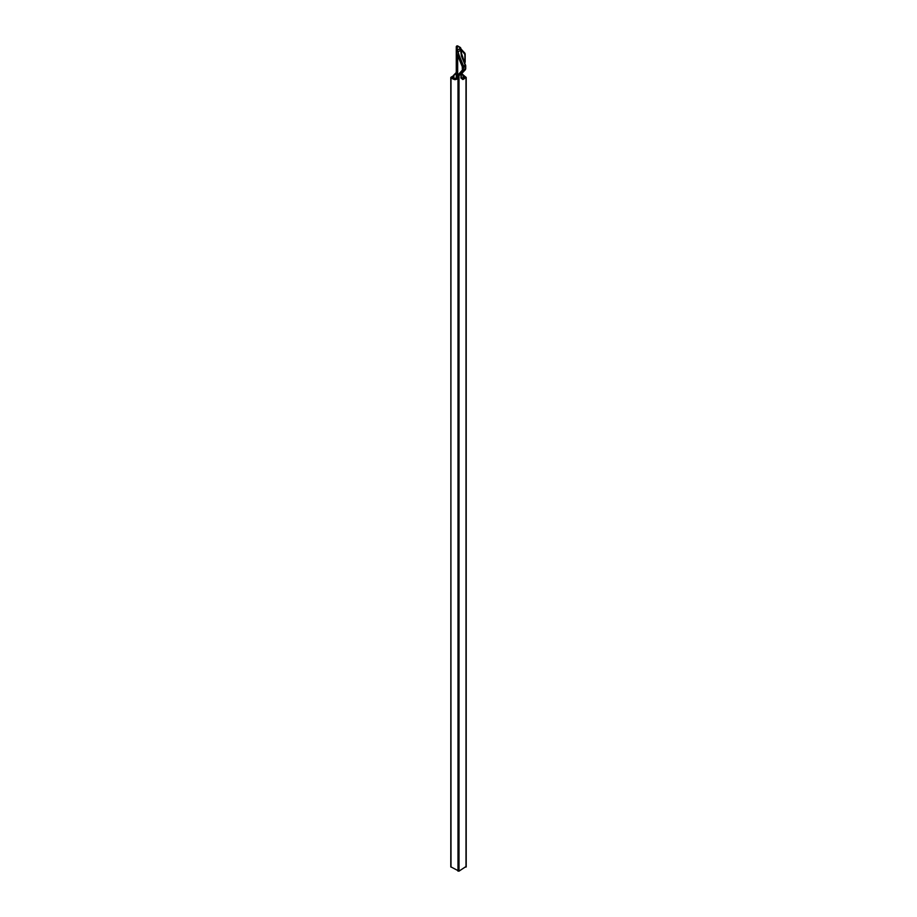 <?xml version="1.0" encoding="UTF-8"?>
<svg xmlns="http://www.w3.org/2000/svg" width="917" height="917" viewBox="0 0 917 917"><rect width="100%" height="100%" fill="white"/><g stroke="black" fill="none" stroke-linecap="round" stroke-linejoin="round"><path stroke-width="1.38" d="M454.958 74.483L455.153 74.243A2.384 1.949 180 0 0 456.276 72.581L453.892 75.549L451.004 77.223L451.852 76.73L451.004 77.807L450.797 866.817L459.004 871.15L465.996 866.531M451.852 76.73L453.892 77.911L453.892 75.549L450.797 77.509L451.004 867.115M454.981 79.687L457.675 78.931L455.153 78.633A0.951 0.722 94.1 0 0 454.981 79.687L453.216 79.08L453.892 77.911L455.153 78.633A2.384 1.949 0 0 0 456.276 76.982A4.78 2.762 0 0 0 457.675 78.931L457.675 55.478L456.494 52.051L458.053 51.799L457.285 50.183A3.771 2.178 180 0 1 457.285 50.068L457.285 46.331A1.009 0.814 0 0 0 456.276 47.145L456.276 46.87A1.009 0.986 180 0 1 457.686 45.953M460.953 77.991L462.844 79.515L463.784 79.08L463.108 77.911L462.432 78.381L461.102 77.315L460.953 77.991L461.102 73.509L459.211 75.481L457.996 75.011L462.386 70.07L462.283 66.654L457.675 55.478L458.993 54.986L458.053 51.799L460.323 50.492L459.715 48.773L460.3 47.455A1.009 0.986 180 0 1 460.724 48.257L460.724 48.337M464.632 62.723L464.885 62.574A1.009 0.585 180 0 0 465.171 62.161L465.171 54.08A1.009 0.585 180 0 1 464.885 54.481L464.885 62.574M460.724 48.681L464.885 54.481M461.411 49.461A1.009 0.802 137 0 1 461.538 50.664L461.538 55.192M453.411 75.503L456.357 72.42L456.276 46.87M456.494 52.051L456.288 51.031A4.78 2.762 180 0 1 456.276 50.893L456.276 47.145M457.285 50.068A1.009 0.814 0 0 0 456.276 50.893L456.276 76.982M457.285 46.331L460.3 47.455M459.211 75.481L463.555 70.827A1.914 1.1 -120 0 0 463.807 70.07L465.423 69.13L465.423 66.173A1.914 1.1 -120 0 0 465.217 65.222L461.434 56.04L460.724 48.257L457.812 45.988M462.776 74.93L465.996 77.223L465.148 76.73L465.996 77.807L465.996 867.115M461.24 77.716A2.384 1.949 0 0 0 462.432 78.381A0.951 0.653 71.4 0 1 462.844 79.515M463.784 75.939L463.108 75.549L463.108 77.911L465.148 76.73M460.896 74.506L461.411 73.922A1.009 0.802 43 0 0 461.549 73.819L462.432 74.93A2.384 1.949 0 0 1 461.228 74.266M461.434 56.04L460.724 51.065L465.32 64.901M461.079 74.346L461.56 73.807A1.009 0.802 43 0 0 461.675 73.647M451.004 77.223L450.797 866.817M451.004 77.807L453.216 79.08M457.996 75.011L457.996 871.15M459.004 75.538L459.004 871.15M463.784 79.08L465.996 77.223M464.953 53.713A1.009 0.585 180 0 1 465.171 54.08L460.689 48.475M461.675 49.736L464.644 52.911A1.009 0.802 137 0 1 464.77 54.126M460.128 47.352L457.858 46.045M459.715 47.73A1.009 0.814 0 0 1 460.724 48.555M462.386 67.113A1.009 0.585 0 0 0 463.807 67.113L465.423 66.173A1.009 0.585 0 0 0 465.721 65.76L465.549 64.935L463.601 66.162L458.993 54.986M456.288 51.031A1.009 0.814 -5.1 0 1 457.285 50.183L459.715 48.773A1.009 0.814 0 0 1 460.724 49.598M462.283 66.654L463.601 66.162A1.914 1.1 -120 0 1 463.807 67.113L463.807 70.07A1.009 0.585 0 0 1 462.386 70.07M461.411 73.922L465.183 69.887A1.009 0.802 43 0 0 465.492 69.084M462.271 70.426A1.009 0.802 43 0 0 463.555 70.827L465.183 69.887A1.914 1.1 -120 0 0 465.423 69.13A1.009 0.585 0 0 0 465.721 68.718L465.721 65.76M461.721 73.635L466.203 77.509L466.203 866.817M457.766 45.965L456.276 46.836M461.228 74.174L461.389 78.22M461.56 73.807L465.721 68.718"/></g></svg>

